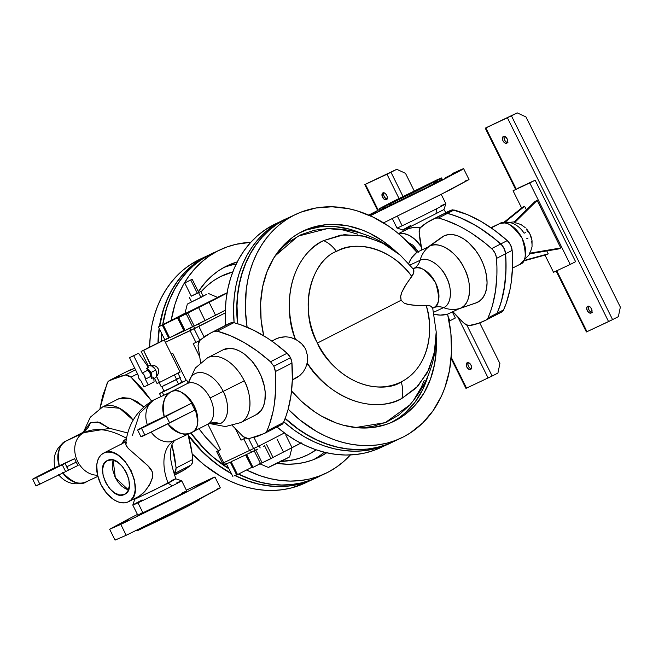 <?xml version="1.0" encoding="UTF-8"?>
<svg xmlns="http://www.w3.org/2000/svg" width="653" height="653" viewBox="0 0 653 653"><rect width="100%" height="100%" fill="white"/><g stroke="black" fill="none" stroke-linecap="round" stroke-linejoin="round"><path stroke-width="0.98" d="M293.76 379.018L299.743 375.606L303.114 372.096L305.653 367.794L307.163 362.897C339.789 410.99 385.743 409.064 401.913 398.395C403.252 393.596 403.023 388.094 401.22 381.891C387.482 392.233 342.09 390.967 317.423 343.045C299.098 311.946 309.571 261.559 336.458 251.421C356.489 238.949 393.563 249.626 411.814 276.48L406.468 283.777L401.701 292.479L400.558 297.033L401.13 300.258L317.423 343.045L401.13 300.258L404.166 303.123L409.243 304.739L417.259 305.539L426.148 305.367C433.723 326.378 430.588 367.092 401.22 381.891C362.725 400.534 324.827 363.19 317.423 343.045C294.152 294.405 320.117 256.515 336.458 251.421A72.842 57.782 -115.1 0 1 411.814 276.48L413.806 272.407L413.406 269.191L413.969 270.971L413.259 274.089L404.762 286.479L401.701 292.479L400.664 296.038L401.13 300.258L404.166 303.123L407.57 304.363L417.259 305.539L426.148 305.367A72.842 57.782 -115.1 0 1 401.22 381.891C403.023 388.094 403.252 393.596 401.913 398.395L415.953 388.176L427.258 372.839L434.269 353.412L436.204 331.871L432.629 307.734M188.611 382.527L195.312 368.031L207.581 357.795A36.405 22.161 62.8 0 1 208.013 357.575L223.383 349.69L229.905 348.367L234.754 349.11L239.79 351.126L244.818 354.342L251.919 361.133L257.959 369.745L261.127 376.136L264.302 386.086L265.249 392.592L264.808 401.53L263.298 406.615L260.882 410.761L255.747 414.9C266.702 410.321 268.563 390.184 259.641 372.896C251.266 355.338 233.888 344.221 223.383 349.69L208.013 357.575A36.405 22.161 62.8 0 1 244.271 380.781A36.405 0.637 153.6 0 1 223.22 391.376A28.006 17.043 -117.2 0 0 190.48 378.022M402.787 229.938L407.423 228.175L436.033 213.621L407.423 228.175L407.774 228.844L413.773 227.399L420.614 227.301L413.773 227.399L409.48 228.207L398.461 233.619M132.33 435.682L139.84 413.088L153.643 400.036L155.153 399.301A22.757 18.047 64.9 0 0 154.688 399.522A22.757 18.047 64.9 0 0 147.358 424.85M174.922 440.277A22.757 18.047 -115.1 0 1 174.408 440.53A41.71 25.394 -117.2 0 0 168.156 483.228L175.804 478.82L152.924 490.713L139.122 497.113L138.771 496.443L139.122 497.113L136.959 498.182L168.156 483.228L172.302 485.881L168.156 483.228A41.71 25.394 62.8 0 1 174.375 440.546A22.757 18.047 -115.1 0 1 151.161 432.147A22.757 18.047 64.9 0 0 174.457 440.506L191.394 432.572A22.757 18.047 -115.1 0 1 167.845 423.862M97.542 475.18A22.757 18.047 -115.1 0 1 76.099 457.68A22.757 18.047 -115.1 0 1 83.592 432.825C95.216 427.119 109.565 428.964 126.641 438.351L121.654 444.236L123.662 440.742L126.641 438.351C109.565 428.964 95.216 427.119 83.592 432.825A22.757 18.047 64.9 0 0 75.862 456.912A22.757 18.047 64.9 0 0 96.211 475.164M134.412 498.688L134.747 499.243L137.391 497.864M137.848 515.233L177.355 496.068L143.023 513.005L137.971 502.818A27.304 0.473 -26.4 0 0 172.302 485.881A27.304 0.473 153.6 0 1 137.971 502.818L143.023 513.005L137.848 515.258L132.788 505.071A27.304 0.473 -26.4 0 0 137.971 502.818A27.304 0.473 153.6 0 1 132.788 505.071L134.747 499.243L136.959 498.182L135.106 499.08M160.499 325.749L167.421 322.313L160.499 325.749M193.835 300.764L200.944 297.433L198.585 292.683L191.256 296.119M197.328 293.27L190.758 280.023L184.717 282.953L192.194 279.247L190.758 280.023L197.328 293.27L198.765 292.487L191.305 296.201L197.328 293.27M301.262 442.84L283.467 452.064L277.109 439.257L283.467 452.064A29.769 0.522 -26.4 0 0 292.062 447.697L285.688 434.865L292.062 447.697A29.769 0.522 -26.4 0 0 300.682 443.167M257.633 449.125L251.421 452.211L250.409 450.17L251.421 452.211L246.614 454.464L253.021 467.368L260.514 463.524L254.188 450.782L260.514 463.524L262.114 462.773L253.021 467.368L246.614 454.464L255.756 449.974L262.163 462.879L270.946 458.61L264.538 445.705L270.946 458.61L273.027 457.484L266.628 444.579M232.811 271.877A99.248 78.727 64.9 0 0 201.01 291.891L207.458 285.418L213.621 280.643L220.281 276.692L232.811 271.877M326.688 452.79A106.178 84.229 -115.1 0 1 317.799 457.81A106.178 84.229 -115.1 0 1 277.06 463.377L287.695 464.234L296.176 463.818L304.437 462.43L312.395 460.063L319.97 456.749L327.088 452.521M313.554 459.63A106.178 84.229 64.9 0 0 324.288 452.219M380.911 447.517L374.528 450.178L365.264 452.929L355.648 454.553L345.772 455.027L335.724 454.357L325.602 452.545L315.513 449.599L305.547 445.558L295.801 440.457L286.365 434.351L277.003 427.005A123.621 98.064 64.9 0 0 380.821 447.558L385.629 445.305M220.33 249.707A123.621 98.064 -115.1 0 1 250.776 242.312L235.888 244.328L226.624 247.087L217.808 250.94L209.515 255.862L201.834 261.804L194.839 268.709L188.595 276.505L183.158 285.124L178.587 294.479L174.922 304.486L171.217 320.37A123.621 98.064 -115.1 0 1 220.33 249.707L211.964 253.617A123.621 98.064 64.9 0 0 162.801 324.582L166.556 308.404L170.221 298.397L174.792 289.042L180.228 280.423L186.472 272.627L193.476 265.722L201.148 259.78L212.054 253.576M161.724 333.552A123.621 98.064 64.9 0 0 161.307 341.274L161.724 333.552M391.759 442.489L382.927 446.35L373.663 449.109L364.039 450.733L354.146 451.207L344.09 450.537L333.969 448.717L323.864 445.77L313.889 441.73L304.135 436.628L294.691 430.515L283.786 421.814A123.727 98.146 64.9 0 0 391.237 442.75L393.335 441.697M392.412 442.13A123.621 98.064 -115.1 0 1 285.092 418.589L297.866 428.964L307.302 435.078L317.048 440.171L327.014 444.211L337.103 447.158L347.225 448.97L357.273 449.639L367.149 449.166L376.765 447.542L386.029 444.791L392.429 442.122M161.226 341.315A123.727 98.146 -115.1 0 1 161.65 333.405L161.226 341.282M162.711 324.631A123.727 98.146 -115.1 0 1 209.915 254.507A123.727 98.146 -115.1 0 1 215.523 251.952L209.393 254.768L201.1 259.698L193.419 265.64L186.415 272.554L180.163 280.357L174.718 288.985L170.147 298.348L166.474 308.355L162.711 324.631M206.821 256.066A123.621 98.064 64.9 0 0 159.642 326.19L163.421 309.873L167.086 299.866L171.657 290.512L177.094 281.892L183.338 274.097L190.333 267.191L198.014 261.249L209.915 254.507M159.283 328.647A123.621 98.064 64.9 0 0 158.173 342.776L159.283 328.647M433.151 307.996C439.445 306.428 440.228 297.972 435.502 282.618C426.074 269.469 418.777 264.8 413.594 268.603L413.145 268.816L413.594 268.603A21.998 13.386 -117.2 0 1 435.396 282.406A21.998 13.386 -117.2 0 1 433.421 307.865L433.151 307.996A21.998 13.386 -117.2 0 0 433.421 307.865L433.527 307.816A18.202 14.439 -115.1 0 1 443.509 307.645A34.887 27.671 -115.1 0 0 459.736 308.453L447.607 314.134L440.195 315.113L434.155 314.224A34.887 27.671 64.9 0 0 447.607 314.134A123.621 98.064 -115.1 0 1 403.423 436.914A123.621 98.064 -115.1 0 1 400.901 438.155A123.621 98.064 -115.1 0 1 288.153 409.211L299.743 419.838L316.379 431.355L325.104 435.918L334.001 439.632L343.013 442.473L352.073 444.415L361.101 445.452L370.031 445.566L378.797 444.758L387.327 443.036L395.555 440.416L403.423 436.914L410.264 432.955L422.695 422.997L433.208 410.533L441.534 395.889L444.799 387.866L449.452 370.684L451.501 352.342L450.88 333.332L447.607 314.134L459.736 308.453A34.887 27.671 -115.1 0 1 443.509 307.645L433.731 312.232L443.509 307.645A18.202 14.439 64.9 0 0 433.535 307.808M287.753 218.126L285.141 219.408A123.621 98.064 64.9 0 0 237.765 323.79L237.006 305.849L237.774 294.503L239.529 283.5L242.255 272.946L245.92 262.947L250.491 253.593L255.927 244.973L262.171 237.17L269.167 230.272L276.848 224.33L285.141 219.408L293.507 215.49L285.141 219.408A123.621 98.064 64.9 0 1 287.663 218.167L296.029 214.249A123.621 98.064 -115.1 0 1 416.9 252.27A34.887 27.671 64.9 0 0 408.713 263.543L411.716 257.747L416.9 252.27L403.652 238.19L396.469 231.986L388.976 226.387L373.255 217.171L356.889 210.772L348.596 208.682L332.067 206.789L315.962 207.989L300.698 212.241L293.507 215.49L286.063 219.841L279.1 225.016L272.668 230.974L266.824 237.668L261.616 245.038L257.07 253.038L253.233 261.6L250.123 270.66L247.781 280.153L246.205 289.997L245.438 310.444L247.112 327.218A123.621 98.064 -115.1 0 1 293.507 215.49A123.621 98.064 -115.1 0 1 296.029 214.249M392.624 442.032L386.241 444.693L376.977 447.444L367.361 449.068L357.477 449.542L347.429 448.872L337.315 447.06L327.218 444.113L317.252 440.073L307.506 434.98L298.07 428.866L285.173 418.369A123.621 98.064 64.9 0 0 392.535 442.073L400.901 438.155M207.817 255.56L200.251 259.102A123.621 98.064 64.9 0 0 197.728 260.343L206.095 256.425L197.802 261.347L190.129 267.289L183.126 274.195L176.881 281.99L171.445 290.609L166.874 299.964L163.209 309.971L159.438 326.296A123.621 98.064 -115.1 0 1 206.095 256.425L197.728 260.343A123.621 98.064 64.9 0 0 149.594 347.012L150.435 334.85L152.002 325.006L154.353 315.521L157.455 306.453L161.299 297.89L165.838 289.891L171.053 282.52L176.898 275.835L183.322 269.877L190.284 264.702L202.822 257.959M312.387 479.604A123.621 98.064 -115.1 0 1 235.088 475.588L248.181 481.139L258.27 484.077L268.391 485.897L278.431 486.567L288.316 486.093L297.931 484.469L312.395 479.596M231.219 473.564A123.621 98.064 -115.1 0 1 188.382 435.682L201.467 450.888L209.997 458.83L219.033 465.891L231.219 473.564M157.961 342.874A123.621 98.064 -115.1 0 1 159.136 328.337L157.961 342.866M305.196 482.975L291.548 487.897L283.018 489.619L274.26 490.427L265.33 490.313L256.303 489.277L247.242 487.334L238.231 484.485L229.325 480.771L220.608 476.208L203.973 464.691L192.121 453.811A123.621 98.064 64.9 0 0 305.122 483.016L312.689 479.473M327.186 228.681L314.297 230.24L301 234.696L288.969 241.888L283.549 246.45L275.068 255.96L298.086 236.125L327.112 228.681C354.848 228.264 379.23 237.096 400.273 255.168L381.581 242.394L361.044 235.423L341.021 235.047L323.594 240.622C285.688 259.747 284.153 313.815 295.401 339.217L301.253 343.217L305.612 348.906L307.53 355.836L307.163 362.897L307.53 355.836L305.612 348.906L302.535 344.49L296.944 340.058L290.52 337.389L285.557 336.752L278.358 337.895L271.762 341.046M409.023 405.799L398.436 415.284L386.266 422.205L372.863 426.376L365.819 427.38L355.436 427.552L385.262 422.63L409.709 405.04C427.78 383.997 436.612 359.607 436.204 331.871L434.849 350.481L429.005 369.312L417.92 386.127L401.913 398.395C364.227 418.051 320.558 387.147 307.163 362.897L305.653 367.794L303.114 372.096L299.743 375.606L296.756 377.654M440.481 238.337L429.641 246.132A34.658 21.1 62.8 0 1 464.169 268.22A34.658 21.1 62.8 0 1 460.463 308.216L477.245 302.461A37.205 22.643 -117.2 0 0 481.22 259.535A37.205 22.643 -117.2 0 0 444.171 235.823L448.489 234.59L453.28 234.68L458.349 236.1L463.516 238.786L468.576 242.638L475.539 250.279L479.498 256.311L482.747 262.849L485.138 269.616L486.591 276.374L487.056 282.847L486.501 288.797L484.959 293.997L482.485 298.233L479.18 301.36L475.155 303.237M494.215 315.864A151.684 92.326 -117.2 0 0 495.137 315.391L497.006 313.285L499.504 306.975L501.602 300.282L504.573 285.875L505.887 270.301L505.912 262.147L505.349 252.474L503.994 248.466L501.602 244.94L494.166 238.484L480.926 228.836L474.217 224.722L460.765 218.012L454.064 215.441L447.427 213.409L444.562 213.515A151.684 92.326 -117.2 0 0 442.285 214.519A151.684 92.326 62.8 0 1 442.334 214.494A151.684 92.326 62.8 0 1 442.391 214.47L442.285 214.519A151.684 92.326 62.8 0 1 442.334 214.494A151.684 92.326 -117.2 0 0 440.514 215.384L431.413 220.053A151.684 92.326 62.8 0 1 433.233 219.163L442.334 214.494A151.684 92.326 62.8 0 1 444.669 213.466L451.199 210.111L446.995 212.062M438.718 216.347L426.858 222.665L420.091 227.979L419.177 232.599L421.862 249.944A92.53 56.321 62.8 0 1 419.177 232.599A9.86 5.999 62.8 0 1 420.948 226.991A151.684 92.326 62.8 0 1 431.413 220.053M281.598 424.646L283.467 422.54L285.965 416.222L288.063 409.537L291.034 395.13L292.348 379.548L291.809 361.729L290.454 357.713L273.86 366.235L275.378 371.557L291.973 363.044A9.86 5.999 -117.2 0 0 290.454 357.713L287.108 353.24L274.048 342.678L267.387 338.091L253.952 330.369L240.524 324.696L233.888 322.664L231.023 322.77L214.429 331.283L217.294 331.177L233.888 322.664A9.86 5.999 -117.2 0 0 231.023 322.77L210.266 333.21L199.802 340.148L198.039 345.755L200.585 362.48L198.039 345.755L198.953 341.127L205.719 335.822L212.094 332.312L215.082 331.079L217.294 331.177C235.268 336.075 253.013 346.27 270.513 361.762L287.108 353.24L270.513 361.762L273.86 366.235L290.454 357.713A9.86 5.999 -117.2 0 0 287.108 353.24A151.684 92.326 -117.2 0 0 233.888 322.664L217.294 331.177L230.623 335.789L244.083 342.49L257.445 351.2L270.513 361.762L273.86 366.235L275.207 370.243L275.754 388.07L274.44 403.644L273.158 411.006L269.363 424.744L266.873 431.053L265.575 432.792L257.143 436.555L247.43 438.8L243.136 436.612L232.427 425.642L243.136 436.612L248.76 438.759L264.538 433.404L281.141 424.883A151.684 92.326 -117.2 0 0 281.598 424.646L265.004 433.168L281.598 424.646A9.86 5.999 -117.2 0 0 283.467 422.54A151.684 92.326 -117.2 0 0 291.973 363.044L275.378 371.557C276.954 394.51 274.121 414.337 266.873 431.053L283.467 422.54L266.873 431.053L265.004 433.168M125.751 372.079L134.779 368.292A151.684 92.326 -117.2 0 0 126.209 371.835L109.157 380.593L107.28 382.699L99.966 408.46L102.692 395.71L108.072 381.442L118.226 376.797L125.392 374.993L128.143 375.32L131.016 377.148L137.522 373.81L131.016 377.148L151.676 401.105M519.641 264.465A22.757 13.852 -117.2 0 0 519.919 264.334L519.641 264.465C526.155 262.849 526.963 254.099 522.074 238.214C512.327 224.608 504.769 219.775 499.414 223.71L491.236 227.905M207.932 424.099A22.757 13.852 -117.2 0 0 210.062 397.995L223.22 391.376A36.405 0.637 -26.4 0 0 244.271 380.781A36.405 22.161 62.8 0 1 240.818 422.573A36.405 22.161 62.8 0 1 240.386 422.785C255.021 415.381 249.813 389.939 244.271 380.781A36.405 22.161 62.8 0 0 208.013 357.575M530.105 253.772L558.682 248.932L530.105 253.772L529.534 253.242L530.677 251.266L529.534 253.242L560.772 247.952L558.682 248.932L560.772 247.952L537.166 200.406L514.433 222.812L537.166 200.406L535.076 201.385L514.278 221.881L535.076 201.385L537.166 200.406L560.772 247.952L529.534 253.242L530.105 253.772L519.919 264.334A22.757 13.852 -117.2 0 0 521.967 237.986A22.757 13.852 -117.2 0 0 499.414 223.71L499.88 223.481A22.757 18.047 -115.1 0 1 524.098 233.203L525.355 232.623M103.043 406.746A36.405 22.161 62.8 0 1 133.188 420.157L119.597 408.256L103.043 406.746L118.405 398.861L102.603 406.958A36.405 22.161 62.8 0 1 103.043 406.746M117.54 399.301L122.633 397.653L129.784 398.273L137.342 401.758L143.725 406.868L130.527 398.501L118.405 398.861L102.603 406.958L90.334 417.194L83.633 431.698M188.652 382.478A28.006 17.043 62.8 0 1 203.744 372.994A28.006 17.043 62.8 0 1 223.22 391.376A28.006 17.043 62.8 0 1 220.232 423.691A22.757 18.047 64.9 0 0 208.103 424.017A22.757 18.047 -115.1 0 1 220.232 423.691C231.489 417.993 227.481 398.42 223.22 391.376L210.062 397.995A22.757 13.852 -117.2 0 0 187.125 383.629L188.872 382.193M402.15 225.767A27.304 0.473 153.6 0 1 396.975 228.019A27.304 0.473 -26.4 0 0 402.15 225.767L397.391 216.167L402.15 225.767A27.304 0.473 -26.4 0 0 436.482 208.821A27.304 0.473 153.6 0 1 402.15 225.767M436.033 213.621L436.482 208.821A27.304 0.473 -26.4 0 0 445.877 203.728A27.304 0.473 153.6 0 1 436.482 208.821L436.033 213.621L443.86 209.58L436.033 213.621M83.682 431.641L90.359 422.695A22.757 18.047 -115.1 0 1 82.425 432.661L82.156 432.8A22.757 13.852 -117.2 0 1 82.425 432.661A22.757 18.047 64.9 0 0 90.359 422.695L97.852 421.952L109.239 428.295L100.04 422.54L90.359 422.695L83.682 431.641M141.513 428.352L191.509 403.26L194.88 410.051L169.641 422.948L166.27 416.157L191.509 403.26L194.88 410.051L144.884 435.151L169.641 422.948L166.27 416.157L141.513 428.352L144.884 435.151L141.268 436.767L144.884 435.151L141.513 428.352C135.514 431.127 136.567 430.417 144.672 426.229L148.745 423.952A22.757 18.047 -115.1 0 0 148.802 424.099A22.757 18.047 -115.1 0 1 148.745 423.952L164.221 416.704A22.757 18.047 -115.1 0 1 171.633 391.596L153.643 400.036L171.731 391.531M150.157 423.332L164.221 416.704C162.099 402.158 164.564 393.792 171.633 391.596C176.987 387.653 184.538 392.486 194.292 406.093C199.173 421.977 198.365 430.727 191.86 432.343A22.757 18.047 -115.1 0 1 191.394 432.572L191.86 432.343C185.925 436.816 177.836 433.87 167.592 423.495M85.739 431.853A22.757 13.852 -117.2 0 0 82.425 432.661L85.739 431.853M127.89 433.029L109.859 428.352L84.057 432.596L66.655 440.759L83.592 432.825A22.757 18.047 -115.1 0 1 84.057 432.596L66.377 440.889A22.757 13.852 62.8 0 1 66.655 440.759L68.108 440.073M62.876 473.025A22.757 18.047 64.9 0 0 86.425 481.743L97.844 476.388M55.325 467.466L59.252 465.867C57.121 451.329 59.594 442.954 66.655 440.759A22.757 18.047 64.9 0 0 59.252 465.867L74.72 458.618A22.757 18.047 64.9 0 0 76.181 462.128A22.757 18.047 64.9 0 0 78.091 465.409L68.5 470.144L66.647 466.838L76.181 462.128A22.757 18.047 64.9 0 0 78.091 465.409L68.5 470.144L65.129 463.352L62.288 464.814L65.659 471.605L68.5 470.144L65.659 471.605L62.288 464.814L32.65 479.212L54.934 467.532L38.764 475.874C31.499 479.653 30.756 480.2 36.535 477.523L39.906 484.314L36.535 477.523L32.65 479.204L36.021 486.003L65.659 471.605L36.331 485.775M407.358 241.757L418.328 251.601M148.468 424.785L163.462 417.087C166.572 415.651 166.025 416.018 161.822 418.198L148.468 424.785C145.358 426.221 145.905 425.854 150.108 423.683L165.478 416.214M126.013 441.632L103.835 453.011C122.511 442.399 148.288 494.329 128.11 501.912L130.82 500.067L132.951 497.349L134.436 493.872L135.204 489.766L134.534 480.306L131.033 470.405L125.237 461.589L118.038 455.182L114.251 453.206L110.52 452.17L107.01 452.105L103.835 453.011L101.133 454.855L99.003 457.565L97.517 461.042L96.75 465.156L97.419 474.617L100.921 484.51L106.708 493.333L113.916 499.733L117.703 501.708L121.425 502.753L124.943 502.818L128.11 501.912A27.304 16.619 62.8 0 1 101.052 484.779A27.304 16.619 62.8 0 1 103.509 453.166A27.304 16.619 62.8 0 1 103.835 453.011L103.525 453.166M138.82 496.419L143.742 492.664L149.17 485.546L152.427 478.094L152.573 472.829L151.063 469.376L148.68 466.446L128.315 448.489L125.89 444.995L126.258 442.481M138.869 496.394L139.195 497.08L139.154 496.256L128.11 501.912M506.752 143.252L506.752 143.252A3.796 2.31 62.8 0 1 502.998 140.868A3.796 2.31 62.8 0 1 503.332 136.477A3.796 2.31 62.8 0 1 503.381 136.461A3.796 2.31 62.8 0 1 507.136 138.836A3.796 2.31 62.8 0 1 506.801 143.227A3.796 2.31 62.8 0 1 506.752 143.252L504.777 142.95L502.973 140.836L502.394 138.142L503.381 136.461L505.357 136.763L507.161 138.877L507.74 141.562L506.752 143.252M591.047 313.056L591.047 313.056A3.796 2.31 62.8 0 1 587.292 310.681A3.796 2.31 62.8 0 1 587.627 306.29A3.796 2.31 62.8 0 1 587.676 306.265A3.796 2.31 62.8 0 1 591.43 308.649A3.796 2.31 62.8 0 1 591.096 313.04A3.796 2.31 62.8 0 1 591.047 313.056L589.071 312.754L587.267 310.64L586.688 307.955L587.676 306.265L589.651 306.567L591.455 308.681L592.034 311.375L591.047 313.056M411.545 195.329L400.305 201.1C397.971 202.177 398.379 201.899 401.538 200.267L411.545 195.329C413.88 194.251 413.471 194.529 410.321 196.153L399.718 201.214L413.063 194.667M457.655 171.666L446.415 177.436C444.081 178.514 444.489 178.236 447.648 176.604L457.655 171.666C459.99 170.588 459.581 170.857 456.431 172.49L445.828 177.551L459.173 171.004M375.532 212.201L369.508 215.433M378.56 209.997L368.733 215.09L378.56 209.997M441.852 178.563L441.265 178.849M58.484 466.258L43.498 473.947C40.388 475.384 40.935 475.017 45.139 472.845L58.484 466.258C61.602 464.822 61.056 465.189 56.844 467.36L41.482 474.829M470.601 369.476L470.601 369.476A3.796 2.31 62.8 0 1 466.838 367.092A3.796 2.31 62.8 0 1 467.181 362.701A3.796 2.31 62.8 0 1 467.23 362.684A3.796 2.31 62.8 0 1 470.984 365.06A3.796 2.31 62.8 0 1 470.642 369.451A3.796 2.31 62.8 0 1 470.601 369.476L468.625 369.174L466.822 367.059L466.242 364.366L467.23 362.684L469.197 362.986L471.001 365.1L471.58 367.786L470.601 369.476M383.858 192.757L385.425 193.566L387 195.973L387.286 197.981L386.307 199.663A3.796 2.31 62.8 0 1 382.544 197.288A3.796 2.31 62.8 0 1 382.887 192.896A3.796 2.31 62.8 0 1 382.936 192.872A3.796 2.31 62.8 0 1 386.69 195.255A3.796 2.31 62.8 0 1 386.347 199.647A3.796 2.31 62.8 0 1 386.307 199.663L384.331 199.361L382.242 196.569L382.258 193.508L383.858 192.757A3.796 2.31 -117.2 0 0 384.168 196.496A3.796 2.31 -117.2 0 0 387.017 198.961M186.693 490.974L177.355 496.068C188.17 490.476 189.574 489.53 181.575 493.227L182.954 492.582M176.514 483.04A27.304 0.473 153.6 0 1 181.697 480.788A27.304 0.473 153.6 0 1 172.302 485.881A27.304 0.473 -26.4 0 0 181.689 480.779L175.861 478.82M113.149 460.087L115.344 477.784L128.437 489.881L125.498 488.746L121.605 486.02L118.054 482.126L115.157 477.408L112.414 468.83L112.259 463.973L113.247 459.851M124.405 494.443C111.434 501.806 93.534 465.744 107.549 460.479C120.511 453.109 138.412 489.17 124.405 494.443L119.76 495.023L114.544 492.933L109.541 488.485L105.517 482.355L103.092 475.482L102.619 468.919L104.186 463.646L107.549 460.479L112.185 459.9L117.409 461.989L122.413 466.438L126.429 472.56L128.861 479.433L129.327 486.003L127.768 491.276L124.633 494.329M442.138 179.297L425.038 188.439L388.347 206.511L379.728 210.299L430.213 185.803L429.535 184.448L379.05 208.968L391.057 202.471L379.801 208.438L381.148 208.168L415.659 191.468L438.873 179.551L441.542 177.967L438.204 179.306L391.057 202.471L436.694 179.999L441.542 177.942L429.535 184.448L430.213 185.803L442.22 179.306L441.55 177.942M115.614 526.269L126.853 520.498C129.188 519.421 128.78 519.698 125.629 521.331L114.104 526.922M197.745 485.734L208.984 479.963C211.319 478.886 210.903 479.163 207.76 480.796L196.235 486.395M151.635 509.397L162.875 503.626C165.209 502.557 164.793 502.826 161.65 504.459L150.125 510.05M220.2 487.848L186.668 505.642L126.2 535.28L120.805 524.408L181.273 494.77L208.127 480.943L214.168 477.18L186.35 490.166L214.951 476.984L194.716 487.938L120.805 524.408L126.2 535.28L200.104 498.802L220.339 487.848L214.951 476.984M422.915 187.55L389.955 203.491L426.442 185.166L430.637 183.42L422.915 187.55L394.151 201.744C387.441 204.838 388.625 204.046 397.685 199.369L426.442 185.166C433.151 182.073 431.976 182.864 422.915 187.55M426.654 185.607L426.442 185.166L426.654 185.607M199.532 499.831L187.607 506.336L187.142 505.398L187.607 506.336L170.686 514.874L137.13 530.832L187.607 506.336L199.622 499.831L199.312 499.21M164.548 390.959L178.604 384.201L176.326 379.613L178.604 384.201L182.032 382.332M176.645 379.45L174.482 375.075L176.645 379.45L180.301 377.475L161.307 386.919L176.645 379.45M156.54 376.299L159.503 382.446L157.055 383.499L159.503 382.446L156.467 376.34L158.565 373.369L158.801 371.092L158.189 368.798L156.72 366.896L154.753 365.688L152.729 365.207L150.819 365.598L143.587 350.392L141.138 351.453L161.789 341.046L141.138 351.445L164.238 339.984L143.587 350.392L151.072 365.468L150.5 365.868M147.211 348.286L161.585 341.299L147.211 348.286M153.773 378.577L155.014 377.94A6.824 4.155 -117.2 0 0 155.659 370.104L150.843 372.577A6.824 4.155 62.8 0 1 151.692 378.438L149.896 373.018L146.647 368.276L147.635 370.275L142.281 373.026L133.702 355.73L138.518 353.257L129.514 357.689L138.101 374.985A5.118 3.118 62.8 0 0 141.162 381.14L144.011 386.894L148.198 384.935L145.341 379.189L144.542 375.761L142.281 373.026L133.702 355.73L129.514 357.689L138.101 374.985L138.901 378.405L141.162 381.14L144.011 386.894L148.198 384.935L145.341 379.189L150.696 376.438A5.118 3.118 -117.2 0 0 147.635 370.275L142.281 373.026A5.118 3.118 62.8 0 1 145.341 379.189L150.696 376.438L151.692 378.438L151.684 374.895L149.496 370.496L146.647 368.276L148.247 367.451L147.741 366.423L138.518 353.257L129.514 357.689L138.518 353.257L147.741 366.423L148.247 367.451L146.647 368.276A6.824 4.155 62.8 0 1 150.843 372.577L155.659 370.104A6.824 4.155 -117.2 0 0 148.778 365.794L147.692 366.349M181.967 382.152L162.368 392.29L163.83 395.236L162.368 392.29L159.487 393.539L164.009 391.074M181.942 382.168L185.501 380.748L172.751 387.253L159.985 393.367L164.711 390.706M181.73 382.446L178.938 383.735M167.543 389.384L165.258 390.576M161.813 386.649L164.091 391.253L171.984 387.531L182.056 382.332L179.771 377.736M148.198 384.935L154.084 381.915L153.806 378.65L154.084 381.915L148.198 384.935M153.3 377.614L153.806 378.65L153.3 377.614L151.692 378.438L153.3 377.614M154.932 377.981L156.14 376.838L156.704 374.936L156.181 371.328L154.998 368.945L151.463 365.802L149.651 365.525L148.182 366.211M156.467 376.34L157.112 375.899L156.467 376.34M164.238 339.984L180.146 372.047L159.503 382.446L179.73 372.186M151.072 365.468L154.753 365.688L156.72 366.896L158.189 368.798L158.769 372.259L157.112 375.899M178.359 372.806L177.706 373.108M158.548 382.642L157.332 383.319M177.681 378.634L178.824 378.095M179.959 377.589L178.114 373.059M161.307 386.919L159.087 382.503M161.511 386.756L162.515 386.201M164.23 385.303L164.94 384.935M193.19 343.69L199.312 356.016L193.19 343.69L195.908 342.417L190.096 330.696L198.863 326.427L204.071 336.915L198.863 326.427L225.269 312.893L194.055 328.679L199.761 340.18L194.055 328.679L190.096 330.696L195.908 342.417L193.19 343.69M235.668 429.258L241.071 440.138L245.275 438.106L243.789 438.865L249.609 450.586L243.789 438.865L241.071 440.138L235.668 429.258M172.702 353.289L186.089 380.25L172.702 353.289L171.192 353.991L172.702 353.289M207.866 424.132L220.575 449.737L217.857 451.011L220.526 449.631L217.857 451.011L223.677 462.724L217.857 451.011L220.575 449.737L207.866 424.132M220.51 449.599L216.592 451.435L220.51 449.599M199.255 340.711L195.908 342.417L199.255 340.711M223.612 462.593L222.404 463.157L216.592 451.435L222.404 463.157L223.612 462.593M248.703 438.775L253.56 448.562L223.677 462.724L253.56 448.562L248.703 438.775M254.017 437.534L258.376 446.309L253.56 448.562L258.376 446.309L254.017 437.534M165.372 342.278L190.096 330.696L165.372 342.278M284.439 432.955L258.376 446.309L284.439 432.955M165.356 342.245L199.663 326.01L225.269 312.893L199.663 326.01L198.651 323.978L195.369 325.512L225.326 310.306L185.077 330.5L194.17 325.904L192.57 326.655L186.17 313.75L192.57 326.655L185.077 330.5L189.884 328.247L190.896 330.287L165.356 342.245M180.824 494.272L180.326 494.55M144.207 512.458L143.799 512.621M137.35 530.652L137.873 530.326M139.791 529.248L142.811 527.632M146.811 525.551L147.684 525.094M190.994 503.651L194.765 501.879M197.524 500.631L198.488 500.222M109.655 529.248L129.89 518.302L109.663 529.208L120.805 524.408L109.655 529.248L115.05 540.121L126.2 535.28L115.059 540.08M115.434 539.778L116.316 539.231M216.812 489.203L219.563 488.052M394.151 201.744L389.808 203.614M426.442 185.166L430.792 183.289M129.89 518.302L137.44 514.442L129.89 518.302M162.875 503.626L164.393 502.973M208.984 479.963L210.495 479.31M405.497 173.339L414.19 190.856L405.497 173.339L396.771 169.29L365.892 184.007L396.771 169.29L390.984 172.261L402.983 196.422L390.984 172.261L396.771 169.29L405.497 173.339M479.726 322.884L499.904 363.517L479.726 322.884M487.44 127.098L517.217 112.879L511.43 115.842L517.217 112.879L525.943 116.92L620.35 307.106L525.943 116.92L517.217 112.879L487.416 127.115M185.117 491.603L186.399 491.072M138.028 515.095L138.436 514.842M139.938 514.001L142.297 512.736M126.853 520.498L128.372 519.845M497.921 373.059L499.904 363.517L497.921 373.059L492.142 376.03L497.921 373.059M466.895 325.178L492.142 376.03L465.956 388.372L466.552 388.111L451.223 357.224L466.552 388.111L492.142 376.03L466.895 325.178M387.474 198.969L385.939 198.536L384.503 197.067L383.646 195.051L383.866 192.684M471.768 368.774L470.233 368.349L468.797 366.88L467.94 364.856L468.16 362.488M370.235 215.759L429.943 186.472L462.348 169.568L463.475 168.678L461.712 169.331L452.464 173.518L463.622 168.678L443.387 179.632L370.235 215.759M379.956 210.127L380.479 209.801M382.397 208.723L385.417 207.107M389.408 205.018L390.306 204.56M433.592 183.118L437.363 181.354M440.122 180.106L441.085 179.689M377.042 211.539L369.035 215.67M592.214 312.363L590.679 311.93L589.243 310.461L588.394 308.445L588.606 306.077M507.92 142.55L506.385 142.125L504.949 140.656L504.002 137.954L504.32 136.265M618.367 316.648L620.35 307.106L618.367 316.648L612.587 319.611L618.367 316.648M556.152 271.044L586.394 331.961L608.58 321.586L507.43 117.818L608.58 321.586L612.587 319.611L511.43 115.842L485.244 128.192L485.848 127.931L516.229 189.141L485.848 127.931L511.43 115.842L612.587 319.611L586.418 331.944M132.788 505.071A27.304 0.473 153.6 0 1 142.191 499.978M365.402 184.342L390.984 172.261L386.976 174.237L398.991 198.43L386.976 174.237L365.402 184.342L378.218 210.168L365.402 184.342M384.944 223.718L384.331 222.485L384.944 223.718M458.055 317.423L488.134 378.005L458.055 317.423M468.119 362.562A3.796 2.31 -117.2 0 0 468.462 366.309A3.796 2.31 -117.2 0 0 471.311 368.774M468.87 179.542L440.065 194.945L383.564 222.853L448.782 190.505L469.017 179.551L463.622 168.678M446.415 177.436L444.905 178.089M400.305 201.1L398.795 201.753M588.573 306.143A3.796 2.31 -117.2 0 0 588.916 309.889A3.796 2.31 -117.2 0 0 591.757 312.354M504.279 136.338A3.796 2.31 -117.2 0 0 504.622 140.085A3.796 2.31 -117.2 0 0 507.463 142.55M485.244 128.192L486.338 127.596L485.252 128.192L515.65 189.435M586.998 331.7L556.748 270.758L586.998 331.7M171.323 480.592L175.045 479.033M150.117 423.381L137.628 430.025L140.999 436.833M452.333 311.914L455.361 318.011L449.117 321.178L455.361 318.011L452.333 311.914M37.27 485.236L38.813 484.404M66.647 466.838L65.129 463.352L74.72 458.618A22.757 18.047 64.9 0 0 76.181 462.128L66.647 466.838M83.902 431.355L82.156 432.8L66.377 440.889C56.174 447.052 52.371 455.998 54.991 467.711L74.72 458.618L36.535 477.523M43.498 473.947L60.5 465.385M62.623 472.658C72.867 483.032 80.956 485.987 86.882 481.514M465.483 180.897L467.107 180.204M518.409 188.023L535.142 180.187L575.603 261.69L570.249 264.441L529.787 182.93L535.142 180.187L575.603 261.69L570.249 264.441L529.787 182.93L513.054 190.766L521.616 208.005L513.054 190.766L535.142 180.187L518.409 188.023M147.439 425.079A22.757 18.047 -115.1 0 1 154.688 399.522L171.633 391.596A22.757 13.852 62.8 0 1 194.178 405.872A22.757 13.852 62.8 0 1 192.137 432.213L191.86 432.343A22.757 13.852 62.8 0 0 192.137 432.213L191.394 432.572M125.703 443.869L126.388 446.023L128.315 448.489L147.766 465.54L152.206 471.621L152.688 476.763L150.476 483.171L145.382 490.852L139.652 495.986M164.221 416.704L191.329 403.342L164.221 416.704M163.462 417.087L146.46 425.658M142.566 435.894L144.337 434.947M448.358 317.44L450.007 320.754L448.358 317.44M421.552 247.128L414.933 239.365L409.325 235.439L403.701 233.529L398.55 233.79M406.648 241.528L413.161 245.308L418.736 252.278M553.515 272.277L570.249 264.441L553.515 272.277L545.002 255.119L553.515 272.277M207.63 424.254A22.757 13.852 -117.2 0 0 207.907 424.115A22.757 13.852 -117.2 0 0 210.062 397.995A22.757 13.852 -117.2 0 0 187.011 383.695M440.702 205.981A27.304 0.473 153.6 0 1 445.877 203.744L441.224 194.357M398.632 233.766A27.304 16.619 62.8 0 1 421.12 246.483M407.725 228.868L407.35 228.207L407.774 228.844M546.79 250.94L548.226 253.829L546.137 254.809L548.226 253.829L546.79 250.94M522.531 207.262L524.62 206.283L526.424 209.907L524.62 206.283L505.602 221.677L524.62 206.283L522.531 207.262L504.426 221.914L522.531 207.262M407.676 228.893L407.35 228.207L402.868 229.987M402.901 229.807L410.517 225.579M526.522 229.66L527.853 231.513L527.24 231.774M514.433 222.812L514.278 221.881L514.433 222.812L516.67 223.057L514.433 222.812M532.04 240.753C531.346 236.272 529.501 232.337 526.498 228.934L529.893 233.97L532.04 240.753L532.04 246.785L530.677 251.266L532.04 246.785L532.007 240.549M525.183 227.587L521.021 224.599L516.67 223.057L521.021 224.599L525.183 227.587M531.697 241.341L531.958 243.634M443.167 209.907L443.771 209.637M526.8 238.639L528.048 238.051M525.861 259.935L548.226 253.829L525.861 259.935M525.29 260.498L546.137 254.809L525.29 260.498M209.735 423.552L220.232 423.691M499.414 223.71A22.757 18.047 -115.1 0 1 499.88 223.481L514.319 221.849M222.51 350.139L207.581 357.795M109.157 380.593L125.392 374.993L135.53 369.794L125.392 374.993L131.016 377.148L135.481 381.393L144.003 390.821L151.831 401.342M171.919 444.66L174.506 455.827L176.114 468.005L175.804 471.327L174.033 473.874L190.945 465.099L174.351 473.613L176.114 468.005L192.717 459.483L176.114 468.005L171.919 444.66M174.457 475.123L180.481 472.029A151.684 92.326 -117.2 0 0 190.945 465.099A9.86 5.999 -117.2 0 0 192.717 459.483A92.53 56.321 -117.2 0 0 187.958 434.188L192.08 453.451L192.717 459.483L192.398 462.806L190.945 465.099L183.942 470.095L176.326 473.956M226.779 324.737L231.023 322.77A151.684 92.326 -117.2 0 0 226.869 324.696L210.266 333.21M501.773 311.995L495.243 315.342A151.684 92.326 62.8 0 1 494.778 315.587L501.773 311.995L503.643 309.881L497.113 313.236L503.643 309.881C510.891 293.173 513.731 273.338 512.148 250.393L505.618 253.739L512.148 250.393C511.74 246.556 510.115 243.291 507.283 240.59L500.753 243.944L507.283 240.59C489.783 225.097 472.046 214.902 454.064 210.005L447.534 213.36L454.064 210.005L451.199 210.111L444.669 213.466A9.86 5.999 62.8 0 1 447.534 213.36A151.684 92.326 62.8 0 1 500.753 243.944A9.86 5.999 62.8 0 1 505.618 253.739A151.684 92.326 62.8 0 1 497.113 313.236A9.86 5.999 62.8 0 1 495.243 315.342L501.773 311.995L503.283 310.559L506.14 303.572L509.928 289.842L511.209 282.48L512.523 266.897L512.148 250.393L510.63 245.063L507.283 240.59L494.223 230.027L480.853 221.326L467.401 214.617L452.562 209.825L440.62 215.335M494.778 315.587A151.684 92.326 62.8 0 1 494.174 315.897A151.684 92.326 62.8 0 0 495.243 315.342L497.113 313.236L499.61 306.926L501.708 300.233L504.679 285.826L505.993 270.252L506.018 262.098L505.446 252.425L504.1 248.418L501.708 244.891L494.272 238.435L481.032 228.787L474.323 224.673L460.863 217.963L454.17 215.392L447.534 213.36L444.669 213.466A151.684 92.326 62.8 0 0 442.334 214.494A151.684 92.326 -117.2 0 1 442.391 214.47L442.285 214.519A151.684 92.326 -117.2 0 1 444.562 213.515L435.567 218.135L444.562 213.515A9.86 5.999 -117.2 0 1 447.427 213.409L438.432 218.02L447.427 213.409A151.684 92.326 -117.2 0 1 500.647 243.993L491.652 248.605L500.647 243.993A9.86 5.999 -117.2 0 1 505.512 253.788L496.517 258.408L505.512 253.788A151.684 92.326 -117.2 0 1 497.006 313.285L488.011 317.905L497.006 313.285A9.86 5.999 -117.2 0 1 495.137 315.391L486.142 320.011L495.137 315.391A151.684 92.326 -117.2 0 1 494.68 315.636L485.685 320.248A151.684 92.326 62.8 0 1 469.899 325.61A9.86 5.999 62.8 0 1 464.283 323.455A92.53 56.321 62.8 0 1 452.864 311.669L464.283 323.455L468.576 325.643L478.29 323.398L486.142 320.011A151.684 92.326 62.8 0 1 485.685 320.248M306.747 364.701L308.567 364.986M433.233 219.163A151.684 92.326 62.8 0 1 435.567 218.135A9.86 5.999 62.8 0 1 438.432 218.02A151.684 92.326 62.8 0 1 491.652 248.605A9.86 5.999 62.8 0 1 496.517 258.408A151.684 92.326 62.8 0 1 488.011 317.905A9.86 5.999 62.8 0 1 486.142 320.011L488.011 317.905L490.509 311.587L492.607 304.894L495.578 290.495L496.892 274.913L496.917 266.759L496.353 257.094L494.998 253.078L492.607 249.552L485.171 243.104L471.931 233.448L465.222 229.342L458.496 225.726L445.068 220.061L438.432 218.02L435.567 218.135A151.684 92.326 -117.2 0 0 433.233 219.163M413.569 269.363L400.273 255.168L384.519 243.961L365.354 236.337L344.18 234.672L323.594 240.622C328.296 242.589 332.581 246.189 336.458 251.421C332.581 246.189 328.296 242.589 323.594 240.622C305.547 247.511 276.733 283.957 295.401 339.217L290.52 337.389L285.557 336.752L280.676 337.242L275.713 339.021M432.653 307.955L430.49 306.012L426.148 305.367L429.992 305.833L431.69 306.657L432.653 307.955M413.594 268.603L413.153 268.832L413.594 268.603A18.202 14.439 64.9 0 0 420.026 260.335C423.813 257.388 437.445 259.755 446.334 277.166C454.831 294.772 448.244 306.6 443.509 307.645C452.113 304.633 452.113 287.026 446.334 277.166C441.999 266.636 427.813 255.682 420.026 260.335A18.202 14.439 -115.1 0 1 413.594 268.603M410.019 265.02L420.026 260.335A34.887 27.671 -115.1 0 1 429.029 246.589L416.9 252.27L429.029 246.589A34.887 27.671 -115.1 0 0 420.026 260.335L410.019 265.02M428.164 375.451A105.419 83.625 64.9 0 1 391.074 422.613L399.203 417.691L404.868 413.218L414.826 402.452L422.736 389.514L428.352 374.781M424.246 380.356L421.267 387.417L413.627 400.191M306.061 230.06L320.092 226.836L334.834 226.567L349.853 229.26L361.656 233.448A105.419 83.625 64.9 0 0 301.67 231.75M263.747 335.797A105.419 83.625 -115.1 0 1 303.751 230.729A105.419 83.625 -115.1 0 1 396.012 251.609L383.646 241.528L369.68 233.268L362.456 230.101L347.747 225.816L333.071 224.354L325.863 224.697L311.979 227.522L299.123 233.121L293.189 236.917L282.537 246.361L273.738 258.049L267.044 271.648L262.637 286.781L260.637 303.025L261.11 319.921L263.747 335.797M328.475 228.656L343.119 229.987L357.787 234.198M436.212 337.43A105.419 83.625 -115.1 0 1 393.179 421.675A105.419 83.625 -115.1 0 1 291.556 390.984L301.547 401.391L314.632 411.806L321.562 416.132L335.928 422.858L343.266 425.209L358.007 427.805L372.479 427.552L386.282 424.442L392.804 421.846L404.868 414.655L415.349 404.974L423.952 393.082L430.425 379.311L434.604 364.039L436.351 347.714L436.212 337.43M427.935 247.095A34.658 21.1 62.8 0 1 429.641 246.132L444.171 235.823A37.205 22.643 -117.2 0 0 442.016 237.08L427.642 247.307M475.857 303.016A37.205 22.643 -117.2 0 0 477.245 302.461L460.463 308.216A34.658 21.1 62.8 0 1 459.165 308.738L475.857 303.016M429.641 246.132C439.861 240.026 458.471 254.401 464.169 268.22C471.752 281.157 471.744 304.257 460.463 308.216A34.658 21.1 62.8 0 1 459.263 308.706M206.095 256.425A123.621 98.064 -115.1 0 1 207.523 255.715L206.095 256.425M188.211 435.069L201.671 450.79L210.209 458.733L219.237 465.793L231.08 473.27A123.621 98.064 64.9 0 1 188.211 435.069M236.655 474.829L235.292 475.49L238.418 477L248.385 481.041L258.482 483.979L268.595 485.799L278.643 486.469L288.528 485.995L298.143 484.371L313.244 479.204M287.54 218.224A123.621 98.064 -115.1 0 0 237.537 323.717L236.794 305.947L237.57 294.601L239.325 283.598L242.043 273.044L245.708 263.045L250.279 253.691L255.715 245.071L261.967 237.268L268.963 230.37L276.643 224.428L287.557 218.216M320.394 475.857A123.727 98.146 -115.1 0 1 314.844 478.535A123.727 98.146 -115.1 0 1 238.467 474.143L251.511 479.661L261.616 482.608L271.738 484.42L281.794 485.097L291.687 484.616L301.311 482.991L310.575 480.241L320.394 475.857M228.828 468.732A123.727 98.146 -115.1 0 1 190.717 432.882L204.764 449.386L213.302 457.337L228.828 468.732M236.623 474.837L235.292 475.49A123.621 98.064 64.9 0 0 311.669 479.914L314.844 478.535M288.463 217.792L286.308 218.722A123.727 98.146 64.9 0 0 234.084 322.713L233.578 307.392L234.345 296.038L236.1 285.026L238.827 274.464L242.5 264.457L247.071 255.094L252.515 246.467L258.768 238.663L265.771 231.758L273.452 225.807L286.414 218.682M316.925 477.49L310.542 480.143L301.278 482.902L291.662 484.526L281.778 484.999L271.73 484.33L261.616 482.51L251.527 479.571L238.565 474.086A123.621 98.064 64.9 0 0 316.836 477.531L325.202 473.613A123.621 98.064 -115.1 0 1 246.556 469.989L259.886 475.653L269.983 478.592L280.096 480.412L290.144 481.081L300.029 480.608L309.644 478.984L318.909 476.225L327.724 472.372L336.009 467.45L343.69 461.508L350.685 454.602M228.754 468.585L213.343 457.263L204.805 449.321L190.798 432.857A123.621 98.064 64.9 0 0 228.754 468.585M350.375 454.953A123.621 98.064 -115.1 0 1 325.202 473.613M218.461 450.48A123.621 98.064 -115.1 0 1 198.985 428.695L205.213 436.653L218.461 450.48M280.757 221.4L275.95 223.653A123.621 98.064 64.9 0 0 225.685 325.3L225.293 311.334L226.069 299.988L227.824 288.985L230.542 278.431L234.207 268.432L238.778 259.07L244.214 250.458L250.466 242.655L257.462 235.757L265.142 229.815L276.039 223.612M227.726 265.502A106.178 84.229 -115.1 0 0 198.357 291.654L205.834 281.827L211.841 275.892L218.437 270.791L225.563 266.563L237.276 261.886A106.178 84.229 -115.1 0 0 227.726 265.502L227.652 265.534M232.721 264.808L236.174 264.098A106.178 84.229 64.9 0 0 223.612 267.608M316.158 449.819L308.518 454.455L301.441 457.549L294.005 459.761L281.002 461.426A99.248 78.727 64.9 0 0 316.158 449.819M259.217 463.548L268.416 467.458L278.758 462.544L289.646 456.912L292.079 447.232M288.944 457.173L288.006 457.598M282.357 460.308L280.317 461.304M278.235 462.34L274.236 464.348M273.329 464.805L271.689 465.654M269.297 466.911L289.622 456.904M264.449 445.746L263.551 446.211M283.467 452.064L273.003 457.426L283.467 452.064M245.585 454.945L251.927 467.246L245.585 454.945M224.224 464.781L225.424 464.218L224.224 464.781L223.22 462.773L224.224 464.781M225.489 464.356L230.305 462.104L225.489 464.356L224.493 462.348L225.489 464.356M256.907 449.468L256.376 449.713M245.773 454.855L252.18 467.76L245.773 454.855L231.138 461.712L245.773 454.855M231.138 461.712L237.545 474.617L251.731 467.336L236.704 475.009L230.305 462.104L236.704 475.009L237.545 474.617L231.138 461.712M253.021 467.368L252.18 467.76L253.021 467.368M226.346 463.744L232.892 476.551M234.321 475.792L236.884 474.486M272.432 457.729L262.286 462.789M263.094 462.348L263.739 462.006M260.188 447.934L259.176 445.901L260.188 447.934M255.168 450.284L254.172 448.276L255.168 450.284M191.476 296.013L200.806 291.475L198.585 292.683L200.944 297.433L203.165 296.233L200.806 291.475M184.717 282.953L191.296 296.201L192.733 295.425M197.475 293.075L198.757 292.487L192.194 279.247M206.307 294.527L187.297 304.094L206.307 294.527M203.083 296.062L204.862 295.205L203.083 296.062M189.256 297.213L191.615 301.964L203.148 296.233M202.961 296.307L201.165 297.131M158.41 326.875L164.817 339.78L167.707 338.466L164.344 340.197L168.768 338.14L162.36 325.235L169.853 321.39L158.41 326.875L169.853 321.39L162.36 325.235L168.768 338.14L164.344 340.213L168.686 337.976M178.457 316.656L167.421 322.313L178.457 316.656A29.769 0.522 153.6 0 1 184.872 313.309L178.457 316.656M217.498 297.286L227.097 292.789L217.498 297.286M209.115 302.29L215.523 315.195A29.769 0.522 -26.4 0 0 225.326 310.216L215.523 315.195L209.115 302.29L178.669 317.595L185.077 330.5L178.669 317.595L226.918 293.066A29.769 0.522 153.6 0 1 209.115 302.29M205.066 320.566L215.523 315.195L205.066 320.566M187.811 313.105L194.219 326.01L198.651 323.978L199.663 326.01L190.896 330.287L189.884 328.247L193.631 326.329L194.643 328.361L193.631 326.329L195.802 325.145M183.787 330.467L169.6 337.748L163.193 324.843L177.387 317.562L183.787 330.467L177.387 317.562L192.023 310.706L163.193 324.843L169.6 337.748L183.787 330.467M168.678 321.725L174.637 318.852A29.769 0.522 153.6 0 1 176.416 317.758L168.678 321.725M170.923 320.835L176.547 317.954L170.923 320.835M187.24 313.203L204.56 304.576A29.769 0.522 153.6 0 1 194.774 309.416L187.24 313.203M217.686 297.458L184.987 313.669M184.864 313.767L187.321 304.102M166.907 338.654L165.478 339.397M165.07 339.625L169.249 337.699M164.254 340.017L164.793 339.74L164.254 340.017M184.244 330.891L169.6 337.748L184.244 330.891L177.836 317.987L192.023 310.706L177.836 317.987L178.669 317.595L177.836 317.987L184.244 330.891M162.36 325.235L163.193 324.843L162.36 325.235M174.457 440.506L172.025 444.358L171.168 447.542C169.233 453.696 170.8 464.128 175.886 478.837M292.332 379.932L296.103 378.005M256.188 414.688L240.818 422.573L225.358 426.564L209.662 423.56M210.095 423.536L207.907 424.115L192.137 432.213M402.803 229.978L396.975 228.019L392.314 218.641M186.758 490.974L181.697 480.788M379.719 210.331L379.05 208.968M136.812 530.236L137.122 530.856M157.055 383.515L154.434 378.234M148.362 366.007L141.138 351.453M159.487 393.539L160.989 396.567M186.66 380.046L188.121 382.985M364.798 184.603L377.638 210.47M451.117 358.497L465.948 388.372M86.425 481.743C75.364 486.02 66.01 483.612 58.362 474.511M153.643 400.036C137.154 409.823 127.841 424.377 125.719 443.697M171.706 391.547L187.125 383.629M445.836 212.658L443.926 209.556L445.877 203.744M402.787 229.97L403.26 231.154M499.88 223.481L490.917 227.685M519.919 264.334L512.483 268.146M433.421 307.865L432.466 308.355M198.683 307.71L205.091 320.615M217.727 297.458L208.552 293.54"/></g></svg>
